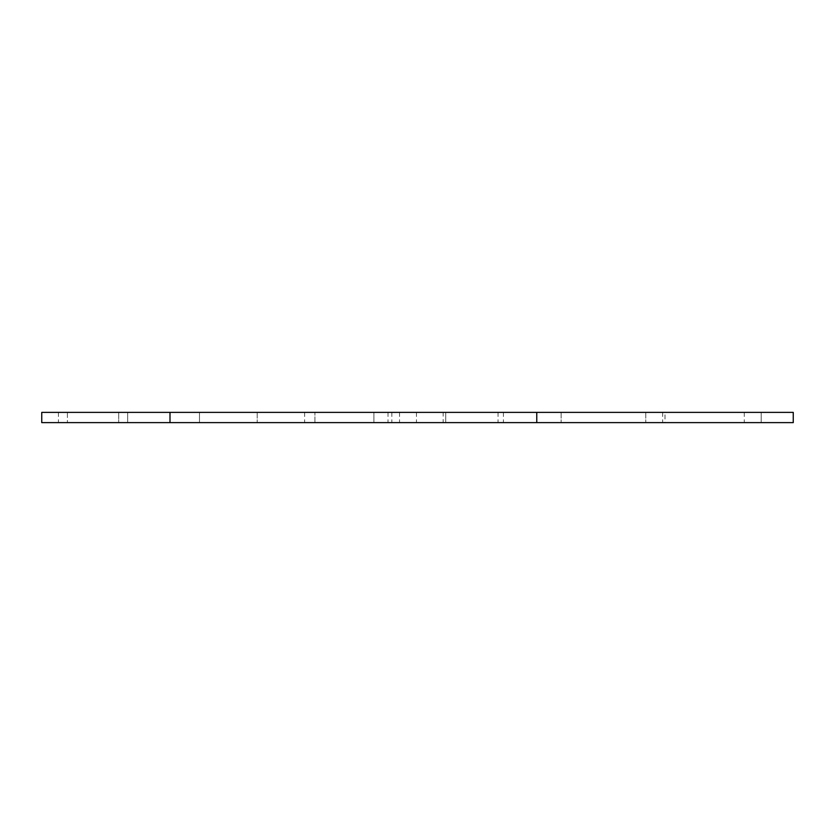 <?xml version="1.0" encoding="UTF-8"?>
<svg xmlns="http://www.w3.org/2000/svg" width="835" height="835" viewBox="0 0 835 835"><rect width="100%" height="100%" fill="white"/><g stroke="black" fill="none" stroke-linecap="round" stroke-linejoin="round"><path stroke-width="0.63" stroke-dasharray="4.17 3.13" d="M127.671 412.375L58.419 412.375L127.671 412.375L58.419 412.375L127.671 412.375L58.419 412.375L127.671 412.375L127.671 422.625L58.419 422.625L127.671 422.625L58.419 422.625L127.671 422.625L58.419 422.625L127.671 422.625L127.671 412.375L127.671 422.625M58.419 412.375L58.419 422.625M373.903 412.375L304.65 412.375L373.903 412.375L304.65 412.375L373.903 412.375L304.65 412.375L373.903 412.375L373.903 422.625L304.65 422.625L373.903 422.625L304.65 422.625L373.903 422.625L304.65 422.625L373.903 422.625L373.903 412.375L373.903 422.625M304.65 412.375L304.65 422.625M118.695 412.375L118.695 422.625L67.395 422.625L118.695 422.625L67.395 422.625L118.695 422.625L118.695 412.375L67.395 412.375L67.395 422.625L67.395 412.375L118.695 412.375M443.145 412.375L391.855 412.375L443.145 412.375L443.145 422.625L391.855 422.625L443.145 422.625M391.855 412.375L391.855 422.625M761.186 422.625L399.548 422.625L761.186 422.625L645.768 422.625L761.186 422.625L761.186 412.375L399.548 412.375L761.186 412.375L645.768 412.375L761.186 412.375L761.186 422.625L761.186 412.375M665.004 412.375L793.25 412.375L793.25 422.625L665.004 422.625L665.004 412.375L199.492 412.375L199.492 422.625L561.13 422.625L41.75 422.625L41.75 412.375L257.201 412.375L199.492 412.375L199.492 422.625L665.004 422.625M314.91 422.625L314.91 412.375L314.91 422.625M445.713 412.375L257.201 412.375L445.713 412.375L445.713 422.625L445.713 412.375M645.768 412.375L645.768 422.625L645.768 412.375M561.13 412.375L561.13 422.625L561.13 412.375M744.288 412.375L744.288 422.625M662.677 412.375L662.677 422.625M416.446 412.375L416.446 422.625M498.057 412.375L498.057 422.625M388.004 412.375L388.004 422.625M257.201 412.375L257.201 422.625L257.201 412.375M503.421 412.375L503.421 422.625M399.548 412.375L399.548 422.625M199.492 412.375L199.492 422.625"/><path stroke-width="1.25" d="M169.996 412.375L793.25 412.375L793.25 422.625L41.75 422.625L41.75 412.375L169.996 412.375L169.996 422.625M536.769 412.375L536.769 422.625"/></g></svg>
